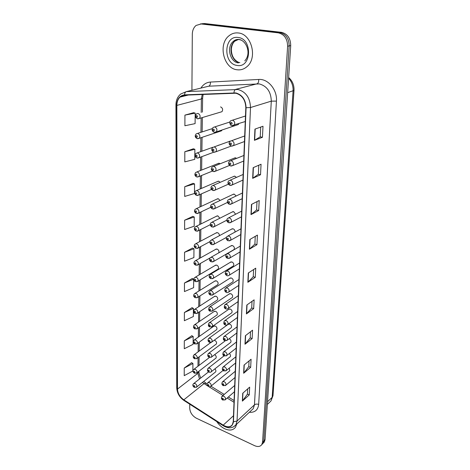 <?xml version="1.0" encoding="UTF-8"?>
<svg xmlns="http://www.w3.org/2000/svg" width="470" height="470" viewBox="0 0 470 470"><rect width="100%" height="100%" fill="white"/><g stroke="black" fill="none" stroke-linecap="round" stroke-linejoin="round"><path stroke-width="0.7" d="M219.625 144.919L218.104 145.359M220.154 163.783L219.196 163.278L217.639 163.713L218.844 163.231L196.995 171.897M220.219 182.325L218.756 181.214L217.187 181.643L218.309 181.162L196.689 190.479M220.089 200.473L218.321 198.751L216.746 199.168L217.78 198.692L196.395 208.627M219.825 218.245L217.904 215.895L216.317 216.306L217.269 215.83L196.113 226.352M219.414 235.676C219.408 234.213 218.767 233.208 217.493 232.662L215.895 233.061L216.776 232.597L195.849 243.677M218.72 252.872C219.302 251.233 218.756 249.964 217.087 249.065L215.489 249.453L216.3 249L195.591 260.609M196.93 281.759L197.8 281.289L195.455 281.642C193.564 280.561 193.276 279.215 194.592 277.611L196.213 277.241C197.999 278.305 198.528 279.656 197.8 281.289L218.197 269.016C218.938 267.418 218.433 266.12 216.694 265.109L215.096 265.491L215.836 265.051L195.344 277.165M217.14 285.073L217.816 284.644C218.521 283.093 218.015 281.818 216.306 280.819L214.708 281.183L215.389 280.76L195.109 293.356M216.817 300.359L217.44 299.948C218.109 298.438 217.604 297.187 215.93 296.194L214.332 296.546L214.96 296.135L194.886 309.19M216.5 315.323L217.07 314.929C217.71 313.461 217.205 312.233 215.56 311.246L213.962 311.587L214.543 311.193L194.668 324.682M216.182 329.987L216.711 329.605C217.316 328.178 216.811 326.967 215.201 325.992L213.603 326.315L214.138 325.933L194.463 339.839M215.865 344.346L216.353 343.981C216.934 342.589 216.429 341.408 214.843 340.433L214.138 340.304M236.204 139.038L234.565 139.514M236.575 158.39L235.535 157.832L233.89 158.308L235.2 157.785L213.597 166.404M236.457 177.401L234.894 176.191L233.243 176.661L234.448 176.133L213.069 185.433M236.128 196.002L234.272 194.128L232.609 194.586L233.713 194.069L212.569 204.009M235.646 214.22L233.661 211.659L231.986 212.111L233.008 211.594L212.082 222.151M234.988 232.098C235.123 230.523 234.483 229.419 233.061 228.796L231.387 229.237L232.321 228.731L211.612 239.876M212.605 261.972L213.621 261.455L211.218 261.849C209.244 260.744 208.933 259.352 210.302 257.683L212.005 257.26C213.862 258.33 214.402 259.728 213.621 261.455L234.013 249.594C234.806 247.907 234.295 246.562 232.48 245.552L230.799 245.98L231.657 245.487L211.165 257.19M212.334 278.786L213.263 278.287L210.854 278.675C208.939 277.641 208.633 276.278 209.937 274.586L211.641 274.18C213.468 275.238 214.009 276.607 213.263 278.287L233.449 265.897C234.201 264.263 233.684 262.942 231.91 261.937L230.23 262.354L231.011 261.878L210.73 274.104M232.186 282.305L232.897 281.847C233.608 280.261 233.091 278.969 231.352 277.97L229.671 278.375L230.388 277.917L210.313 290.642M231.698 297.904L232.35 297.463C233.026 295.918 232.515 294.649 230.805 293.662L229.125 294.044L229.771 293.609L209.908 306.81M231.222 313.167L231.816 312.744C232.462 311.246 231.945 310 230.271 309.013L228.59 309.383L229.196 308.966L209.52 322.62M230.746 328.107L231.293 327.707C231.91 326.245 231.393 325.029 229.748 324.047L228.073 324.4L228.626 324L209.144 338.089M230.276 342.742L230.776 342.36C231.363 340.938 230.852 339.74 229.237 338.764L229.149 338.735M197.706 138.732L199.262 138.28L197.059 138.603C194.962 137.352 194.674 135.765 196.213 133.85L197.758 133.404C199.891 134.555 200.39 136.177 199.262 138.28L221.517 130.813L222.028 129.99M215.554 358.416L216 358.07C216.553 356.806 216.106 355.667 214.655 354.656M215.248 372.205L215.66 371.876C216.153 370.942 215.883 369.943 214.861 368.897M197.77 118.834L199.456 118.416L197.288 118.728C195.121 117.424 194.839 115.796 196.454 113.852L197.976 113.405C200.155 114.574 200.649 116.243 199.456 118.416L221.963 111.701C223.162 109.604 222.704 108 220.577 106.896M229.812 357.077L230.271 356.712C230.805 355.655 230.488 354.586 229.319 353.516M229.354 371.124L229.777 370.777L229.301 368.092M214.573 132.381L216.306 131.9L214.038 132.264C211.882 130.989 211.582 129.373 213.139 127.423L214.772 126.935C216.958 128.081 217.475 129.738 216.306 131.9L238.296 124.556L238.836 123.669M238.225 32.965C234.777 32.606 231.675 33.57 228.919 35.855C217.822 44.415 223.72 68.508 236.98 69.754C240.734 70.271 244.106 69.196 247.097 66.54C257.76 57.88 251.538 33.746 238.225 32.965C234.777 32.606 231.675 33.57 228.919 35.855C217.822 44.415 223.72 68.508 236.98 69.754C240.734 70.271 244.106 69.196 247.097 66.54C257.76 57.88 251.538 33.746 238.225 32.965M216.752 421.561C218.926 424.839 221.617 427.259 224.83 428.822C229.525 430.843 233.079 430.326 235.488 427.271L236.686 424.14L235.488 427.271C233.079 430.326 229.525 430.843 224.83 428.822C221.617 427.259 218.926 424.839 216.752 421.561M235.811 93.225C242.132 95.099 245.469 99.916 245.822 107.677L233.243 421.666L232.321 424.751C230.218 427.318 227.18 427.447 223.203 425.133L183.829 399.829C179.904 397.003 177.789 393.413 177.49 389.078L176.855 105.403C176.902 101.896 177.954 99.129 180.028 97.108L184.581 95.175L235.811 93.225M235.817 92.913L184.546 94.87C179.599 95.58 176.961 99.076 176.626 105.362L177.296 388.99C177.607 393.437 179.775 397.109 183.793 400.011L223.162 425.315C229.008 428.329 232.439 427.142 233.455 421.76L246.08 107.724C245.728 99.769 242.303 94.828 235.817 92.913M261.949 444.444L263.059 443.304L263.817 440.854L289.168 45.896C289.015 38.47 285.901 34.028 279.826 32.577L202.846 23.753L200.42 23.917L202.846 23.753L279.826 32.577C285.901 34.028 289.015 38.47 289.168 45.896L263.817 440.854L263.059 443.304L261.949 444.444M247.672 388.896L247.414 394.16L242.367 401.116L249.259 394.906L249.652 387.145L242.726 393.272L242.367 401.116M247.414 394.119L249.259 394.906M249.065 360.913L248.783 366.612L243.654 373.268L250.669 367.334L251.08 359.245L244.03 365.096L243.654 373.268M248.783 366.571L250.669 367.334M250.516 331.749L250.21 337.906L244.993 344.234L252.137 338.6L252.566 330.169L245.387 335.709L244.993 344.234M250.216 337.865L252.137 338.6M252.032 301.323L251.703 307.979L246.398 313.937L253.671 308.637L254.123 299.842L246.809 305.042L246.398 313.937M251.703 307.938L253.671 308.637M260.703 127.07L260.216 136.858L254.423 140.324L262.436 137.293L263 126.254L254.946 129.115L254.423 140.324M260.216 136.835L262.436 137.293M258.805 165.217L258.353 174.282L252.666 178.347L260.521 174.77L261.056 164.242L253.16 167.672L252.666 178.347M258.353 174.253L260.521 174.77M256.996 201.607L256.579 209.996L250.992 214.608L258.688 210.531L259.205 200.484L251.462 204.421L250.992 214.608M256.579 209.967L258.688 210.531M255.263 236.351L254.881 244.112L249.388 249.223L256.943 244.694L257.431 235.094L249.84 239.494L249.388 249.223M254.881 244.083L256.943 244.694M253.612 269.557L253.254 276.742L247.86 282.3L255.269 277.365L255.739 268.176L248.289 273L247.86 282.3M253.26 276.707L255.269 277.365M189.745 404.194L189.716 408.248C190.086 412.566 192.306 415.891 196.372 418.218L254.593 445.666C257.824 447.052 260.227 446.694 261.802 444.596L262.56 442.141L287.617 46.201C287.452 38.746 284.332 34.292 278.246 32.835L201.113 23.964L196.078 25.445C193.669 27.489 192.412 30.427 192.306 34.263L191.919 90.269M192.042 307.68L184.387 312.521L184.363 320.728L193.358 316.545L193.429 308.414L191.971 307.639M191.819 335.715L184.311 340.844L184.287 348.734L193.105 344.31L193.176 336.491L191.742 335.674M191.601 362.681L184.234 368.069L184.216 375.653L192.864 371.006L192.929 363.486L191.531 362.634M192.782 216.406L184.639 220.207L184.616 229.513L194.169 226.211L194.257 217.005L192.7 216.37M193.047 183.335L184.728 186.725L184.704 196.437L194.468 193.493L194.557 183.888L192.964 183.306M193.323 148.802L184.828 151.728L184.798 161.886L194.774 159.33L194.868 149.29L193.241 148.773M193.617 112.694L184.927 115.121L184.898 125.749L195.097 123.622L195.191 113.123L193.534 112.671M192.277 278.493L184.469 283.022L184.446 291.57L193.617 287.658L193.693 279.186L192.201 278.457M184.551 252.278L184.528 261.191L193.887 257.572L193.969 248.748L192.447 248.06L184.551 252.278L193.969 248.748M184.639 220.207L194.257 217.005M184.728 186.725L194.557 183.888M184.828 151.728L194.868 149.29M184.927 115.121L195.191 113.123M184.469 283.022L193.693 279.186M184.387 312.521L193.429 308.414M184.311 340.844L193.176 336.491M184.234 368.069L192.929 363.486M263.2 443.157L264.31 442.017L265.068 439.568L290.713 45.596C290.56 38.193 287.458 33.77 281.401 32.324L204.567 23.541L202.147 23.712M200.919 88.09C203.24 84.394 206.395 82.385 210.39 82.068L258.712 79.459C268.112 78.596 277.388 89.858 276.442 101.097L258.67 404.441C257.014 403.853 255.609 403.988 254.458 404.846L271.296 101.138C271.002 91.832 267.007 86.092 259.305 83.907L208.739 86.198L205.543 86.974M258.67 404.441C257.989 410.022 254.875 412.637 249.335 412.296M251.409 410.357L253.277 408.6L254.458 404.846L237.05 421.049L235.893 424.88L233.555 426.878M176.626 105.362L175.945 104.869C176.009 100.216 177.607 96.597 180.733 94.006L186.373 91.615L238.008 89.512C245.922 91.832 250.087 97.836 250.504 107.53L246.08 107.724M233.96 92.79C234.119 90.898 234.712 89.758 235.746 89.371L257.096 83.783C258.283 83.237 258.817 81.798 258.712 79.459M177.296 388.99L176.738 387.938C177.067 393.085 179.464 397.256 183.929 400.452L184.211 400.64M183.793 400.011L183.929 400.452L223.503 425.902M210.39 82.068C210.531 84.294 209.978 85.675 208.739 86.198L186.373 91.615C185.297 91.985 184.687 93.072 184.546 94.87M223.162 425.315L223.256 425.744C228.32 428.757 232.533 428.47 235.893 424.88L251.28 410.474M233.455 421.76L237.05 421.049L250.504 107.53L271.296 101.138L276.442 101.097M262.56 442.141L265.068 439.568M287.617 46.201L290.713 45.596M278.246 32.835L281.401 32.324M201.113 23.964L204.567 23.541M177.49 389.078L197.882 373.298L199.527 378.985M202.382 382.468L207.893 386.087M183.829 399.829L203.986 383.661L206.148 383.256L207.147 383.873M223.203 425.133L233.484 415.744M208.839 386.669L223.003 395.458M227.175 398.043L234.019 402.291M202.247 94.435L201.371 98.964L201.201 112.477M176.855 105.403L201.371 98.964L202.611 98.212L202.423 112.124M201.131 117.917L200.949 132.305M200.878 137.739L200.702 151.645M200.631 157.086L200.461 170.522M200.396 175.974L200.226 188.952M200.161 194.421L199.997 206.953M199.932 212.44L199.774 224.537M199.703 230.047L199.556 241.715M199.486 247.255L199.345 258.506M199.274 264.081L199.133 274.926M199.063 280.531L198.928 290.983M198.857 296.617L198.728 306.687M198.657 312.356L198.534 322.056M198.463 327.76L198.34 337.096M198.27 342.83L198.158 351.819M198.082 357.588L197.97 366.23M197.899 372.034L197.882 373.298L198.928 371.541C198.593 371.752 199.967 377.069 200.907 377.898M248.084 282.112L248.513 272.853M249.617 249.053L250.069 239.359M251.227 214.455L251.697 204.303M252.907 178.212L253.4 167.567M254.67 140.207L255.187 129.027M246.621 313.737L247.032 304.883M245.211 344.022L245.604 335.539M243.865 373.045L244.241 364.92M242.573 400.881L242.937 393.09M269.175 402.696L270.973 400.975L272.148 397.362L293.074 91.027C293.298 86.045 291.8 81.768 288.592 78.208M287.652 92.655L294.014 90.399L272.988 395.728L270.973 400.975L267.354 404.435M272.988 395.728L272.148 397.362L267.53 401.744M245.264 121.53L231.757 125.654C230.435 125.895 228.708 121.93 230.805 120.719L232.538 120.179C234.783 121.325 235.305 123.011 234.107 125.243L232.198 125.749M231.41 122.4C230.388 122.823 230.365 123.451 231.352 124.274C232.38 123.851 232.397 123.222 231.41 122.4M213.621 130.936C214.602 130.531 214.614 129.92 213.656 129.109C212.675 129.52 212.663 130.125 213.621 130.936M196.836 117.377C197.788 116.96 197.794 116.349 196.854 115.555C195.902 115.973 195.89 116.584 196.836 117.377M238.901 39.562C236.804 39.421 234.918 40.056 233.243 41.466C226.252 46.9 230.018 62.169 238.431 62.904M238.631 39.386L234.689 41.225C227.709 46.648 231.452 61.875 239.859 62.604M237.127 65.424C251.52 68.409 252.842 38.681 238.073 37.465C223.585 35.18 222.915 64.079 237.127 65.424M241.269 40.132L239.236 39.598M244.465 141.529L233.467 145.63L231.087 146.047C228.831 144.525 228.514 142.921 230.13 141.241L231.875 140.706C234.066 141.834 234.595 143.479 233.467 145.63L231.687 146.17M230.764 142.915C229.754 143.309 229.736 143.92 230.705 144.742C231.722 144.349 231.739 143.738 230.764 142.915M243.683 161.046L232.844 165.516L230.441 165.939C228.279 164.488 227.956 162.92 229.472 161.239L231.234 160.716C233.373 161.833 233.907 163.431 232.844 165.516L231.187 166.075M230.136 162.92C229.137 163.284 229.119 163.877 230.077 164.7C231.081 164.336 231.099 163.742 230.136 162.92M242.92 180.092L232.233 184.91L229.807 185.339C227.709 183.952 227.386 182.419 228.831 180.75L230.606 180.233C232.691 181.338 233.232 182.895 232.233 184.91L230.694 185.48M229.519 182.425C228.538 182.76 228.52 183.341 229.466 184.164C230.453 183.829 230.47 183.247 229.519 182.425M242.173 198.692L231.628 203.833L229.19 204.262C227.163 202.958 226.834 201.466 228.209 199.774L229.995 199.268C232.033 200.367 232.574 201.888 231.628 203.833L230.212 204.409M228.919 201.454C227.95 201.765 227.932 202.329 228.867 203.152C229.842 202.84 229.859 202.276 228.919 201.454M231.152 146.1L215.906 151.775L213.603 152.151C211.512 150.952 211.212 149.378 212.699 147.421L214.349 146.94C216.482 148.073 216.999 149.683 215.906 151.775L214.279 152.28M213.21 150.888C214.179 150.512 214.191 149.918 213.245 149.108C212.275 149.483 212.264 150.077 213.21 150.888M229.542 165.422L215.507 171.168L213.18 171.544C211.059 170.075 210.754 168.536 212.264 166.932L213.932 166.451C216.018 167.573 216.541 169.147 215.507 171.168L213.991 171.685M212.804 170.351C213.768 169.999 213.78 169.423 212.845 168.613C211.888 168.965 211.876 169.541 212.804 170.351M228.385 184.181L215.113 190.091L212.763 190.473C210.713 189.093 210.407 187.589 211.847 185.961L213.527 185.491C215.566 186.602 216.094 188.135 215.113 190.091L213.709 190.62M212.417 189.339C213.362 189.022 213.374 188.452 212.452 187.647C211.506 187.971 211.494 188.535 212.417 189.339M241.445 216.852L231.04 222.304L228.584 222.739C226.628 221.488 226.299 220.025 227.609 218.344L229.395 217.851C231.387 218.932 231.933 220.418 231.04 222.304L229.742 222.88M228.338 220.025C227.374 220.307 227.357 220.859 228.285 221.675C229.248 221.399 229.266 220.847 228.338 220.025M240.734 234.595L230.464 240.34L227.997 240.775C226.094 239.577 225.77 238.137 227.022 236.463L228.814 235.987C230.758 237.062 231.311 238.513 230.464 240.34L229.272 240.91M227.768 238.149C226.816 238.408 226.799 238.948 227.715 239.765C228.667 239.506 228.679 238.971 227.768 238.149M240.041 251.932L229.9 257.954L227.427 258.382C225.582 257.255 225.253 255.845 226.446 254.158L228.244 253.694C230.147 254.763 230.7 256.179 229.9 257.954L228.808 258.512M227.21 255.85C226.27 256.085 226.258 256.608 227.157 257.425C228.097 257.196 228.114 256.667 227.21 255.85M227.486 202.435L214.731 208.568L212.364 208.956C210.372 207.634 210.067 206.166 211.447 204.538L213.133 204.08C215.119 205.179 215.654 206.677 214.731 208.568L213.433 209.103M212.035 207.875C212.969 207.581 212.981 207.029 212.07 206.224C211.136 206.518 211.124 207.07 212.035 207.875M226.804 220.195L214.355 226.611L211.97 226.998C210.037 225.741 209.732 224.296 211.054 222.674L212.746 222.228C214.69 223.315 215.225 224.778 214.355 226.611L213.157 227.145M211.659 225.976C212.581 225.706 212.593 225.165 211.694 224.36C210.772 224.631 210.76 225.171 211.659 225.976M226.381 237.432L213.985 244.236L211.594 244.623C209.714 243.419 209.403 242.003 210.672 240.382L212.37 239.947C214.273 241.028 214.814 242.455 213.985 244.236L212.881 244.764M211.294 243.654C212.211 243.401 212.217 242.878 211.33 242.074C210.419 242.32 210.407 242.849 211.294 243.654M239.365 268.875L229.348 275.156C228.191 275.855 227.363 276.002 226.869 275.59C225.083 274.521 224.754 273.141 225.894 271.437L227.692 270.99C229.554 272.054 230.106 273.44 229.348 275.156L228.35 275.702M226.663 273.135C225.741 273.352 225.723 273.863 226.616 274.68C227.539 274.468 227.556 273.951 226.663 273.135M238.701 285.437L228.808 291.97C227.68 292.675 226.851 292.816 226.323 292.399C224.613 291.435 224.29 290.078 225.353 288.322L227.145 287.893C228.972 288.944 229.525 290.301 228.808 291.97L227.897 292.493M226.135 290.025C225.218 290.213 225.201 290.719 226.088 291.529C226.998 291.341 227.016 290.842 226.135 290.025M238.055 301.634L228.273 308.396C227.204 309.101 226.376 309.248 225.794 308.825C224.214 308.408 223.89 307.069 224.825 304.813L226.616 304.401C228.402 305.453 228.955 306.781 228.273 308.396L227.445 308.907M225.612 306.528C224.707 306.698 224.695 307.192 225.565 308.003C226.47 307.832 226.487 307.339 225.612 306.528M237.421 317.479L227.756 324.459C226.71 325.17 225.882 325.311 225.271 324.887C223.738 324.488 223.415 323.172 224.308 320.94L226.094 320.546C227.85 321.586 228.402 322.89 227.756 324.459L227.004 324.952M225.107 322.661C224.214 322.814 224.196 323.289 225.059 324.1C225.953 323.947 225.964 323.472 225.107 322.661M236.798 332.977L227.245 340.168L224.766 340.591C223.268 340.21 222.95 338.917 223.808 336.702L225.588 336.326C227.31 337.366 227.862 338.641 227.245 340.168L226.558 340.632M224.607 338.435C223.726 338.565 223.714 339.035 224.566 339.839C225.447 339.71 225.459 339.24 224.607 338.435M210.942 260.921C211.841 260.691 211.853 260.18 210.971 259.375C210.072 259.605 210.061 260.116 210.942 260.921M210.595 277.793C211.482 277.588 211.494 277.089 210.625 276.284C209.738 276.489 209.726 276.989 210.595 277.793M232.897 281.847L212.916 294.737L210.501 295.125C208.639 294.114 208.333 292.775 209.585 291.1L211.294 290.713C213.08 291.77 213.621 293.11 212.916 294.737L212.064 295.225M210.255 294.285C211.136 294.103 211.142 293.609 210.284 292.81C209.409 292.992 209.397 293.486 210.255 294.285M232.35 297.463L212.569 310.823L210.155 311.211C208.604 310.793 208.298 309.471 209.244 307.251L210.948 306.881C212.699 307.926 213.239 309.242 212.569 310.823L211.794 311.293M209.92 310.406C210.789 310.247 210.801 309.765 209.949 308.966C209.085 309.131 209.074 309.613 209.92 310.406M231.816 312.744L212.234 326.556L209.82 326.938C208.31 326.544 208.004 325.246 208.909 323.043L210.613 322.69C212.328 323.73 212.869 325.017 212.234 326.556L211.524 327.008M209.596 326.174C210.454 326.033 210.466 325.563 209.626 324.764C208.768 324.911 208.756 325.381 209.596 326.174M236.193 348.141L226.746 355.531L224.272 355.949C222.815 355.59 222.498 354.31 223.315 352.118L225.095 351.766C226.781 352.794 227.333 354.051 226.746 355.531L226.123 355.978M224.12 353.857C223.25 353.969 223.238 354.433 224.078 355.232C224.948 355.12 224.966 354.662 224.12 353.857M235.593 362.981L226.258 370.56L223.785 370.977C222.269 370.125 221.952 368.868 222.839 367.193L224.607 366.864C226.264 367.887 226.81 369.12 226.258 370.56L225.688 370.983M223.644 368.95C222.786 369.044 222.768 369.49 223.603 370.295C224.466 370.201 224.478 369.749 223.644 368.95M235.012 377.51L225.776 385.271L223.315 385.682C221.805 384.854 221.493 383.608 222.369 381.951L224.131 381.64C225.759 382.656 226.305 383.867 225.776 385.271L225.259 385.67M223.18 383.714C222.328 383.79 222.316 384.231 223.138 385.03C223.99 384.954 224.008 384.513 223.18 383.714M234.442 391.739L225.306 399.67L222.851 400.076C221.364 399.236 221.053 398.008 221.916 396.386L223.667 396.098C225.265 397.109 225.812 398.302 225.306 399.67L224.83 400.046M222.727 398.161C221.887 398.225 221.869 398.654 222.686 399.447C223.526 399.388 223.544 398.96 222.727 398.161M231.293 327.707L211.9 341.943L209.491 342.33C207.934 341.467 207.634 340.186 208.586 338.488L210.284 338.153C211.97 339.187 212.505 340.45 211.9 341.943L211.253 342.377M209.279 341.596C210.131 341.473 210.137 341.014 209.309 340.221C208.457 340.345 208.451 340.809 209.279 341.596M230.776 342.36L211.576 357.006L209.168 357.388C207.646 356.524 207.346 355.267 208.269 353.605L209.961 353.281C211.618 354.31 212.152 355.555 211.576 357.006L210.983 357.417M208.968 356.689C209.808 356.583 209.82 356.131 208.997 355.344C208.157 355.449 208.151 355.902 208.968 356.689M230.271 356.712L211.259 371.747C210.824 372.328 210.02 372.452 208.856 372.123C207.37 371.294 207.07 370.049 207.963 368.392L209.649 368.092C211.271 369.115 211.805 370.331 211.259 371.747L210.713 372.14M208.662 371.459C209.497 371.365 209.503 370.924 208.692 370.137C207.863 370.231 207.852 370.671 208.662 371.459M229.777 370.777L210.942 386.176C210.425 386.839 209.626 386.969 208.545 386.552C206.871 385.253 206.577 384.025 207.658 382.868L209.338 382.586C210.936 383.602 211.471 384.801 210.942 386.176L210.448 386.552M208.369 385.911C209.191 385.841 209.197 385.406 208.392 384.619C207.576 384.695 207.564 385.13 208.369 385.911M196.63 137.322C197.576 136.929 197.582 136.335 196.648 135.542C195.708 135.93 195.702 136.523 196.63 137.322M213.709 152.227L199.074 157.667L196.842 157.996C194.803 156.798 194.515 155.253 195.984 153.355L197.553 152.909C199.627 154.048 200.138 155.635 199.074 157.667L197.588 158.132M196.437 156.78C197.365 156.416 197.371 155.84 196.454 155.041C195.526 155.405 195.52 155.981 196.437 156.78M212.381 171.098L198.886 176.591L196.625 176.926C194.645 175.739 194.357 174.229 195.767 172.39L197.347 171.95C199.374 173.078 199.891 174.623 198.886 176.591L197.5 177.067M196.243 175.768C197.165 175.433 197.171 174.869 196.26 174.076C195.344 174.411 195.338 174.975 196.243 175.768M211.453 189.439L198.698 195.068L196.419 195.408C194.398 194.016 194.11 192.536 195.555 190.967L197.147 190.544C199.133 191.654 199.65 193.158 198.698 195.068L197.406 195.555M196.061 194.31C196.965 193.998 196.971 193.452 196.072 192.653C195.167 192.964 195.162 193.517 196.061 194.31M210.76 207.299L198.51 213.116L196.213 213.456C194.257 212.129 193.963 210.678 195.35 209.115L196.954 208.692C198.892 209.796 199.415 211.271 198.51 213.116L197.318 213.609M195.878 212.417C196.771 212.135 196.777 211.594 195.89 210.801C194.997 211.083 194.991 211.623 195.878 212.417M210.255 224.695L198.328 230.746L196.019 231.093C194.116 229.824 193.828 228.402 195.15 226.834L196.76 226.428C198.657 227.515 199.18 228.955 198.328 230.746L197.224 231.24M195.696 230.1C196.583 229.842 196.589 229.313 195.714 228.526C194.827 228.784 194.821 229.313 195.696 230.1M209.949 241.609L198.152 247.978L195.826 248.33C193.981 247.108 193.693 245.716 194.956 244.147L196.572 243.754C198.434 244.835 198.957 246.239 198.152 247.978L197.13 248.466M195.526 247.385C196.401 247.144 196.407 246.633 195.538 245.839C194.662 246.08 194.662 246.597 195.526 247.385M210.078 257.913L197.976 264.822L195.638 265.174C193.693 264.058 193.405 262.695 194.774 261.067L196.389 260.686C198.211 261.761 198.739 263.135 197.976 264.822L197.03 265.297M195.356 264.275C196.219 264.058 196.225 263.553 195.367 262.765C194.504 262.983 194.498 263.488 195.356 264.275M195.185 280.784C196.043 280.59 196.049 280.096 195.203 279.309C194.345 279.509 194.345 279.997 195.185 280.784M217.816 284.644L197.623 297.398L195.279 297.751C193.446 296.735 193.158 295.413 194.416 293.785L196.037 293.433C197.788 294.484 198.317 295.806 197.623 297.398L196.83 297.851M195.026 296.934C195.873 296.758 195.873 296.276 195.038 295.489C194.192 295.665 194.186 296.147 195.026 296.934M217.44 299.948L197.453 313.149L195.109 313.502C193.581 313.09 193.293 311.786 194.251 309.601L195.867 309.266C197.582 310.312 198.111 311.604 197.453 313.149L196.724 313.59M194.868 312.726C195.702 312.568 195.708 312.098 194.88 311.31C194.045 311.469 194.04 311.939 194.868 312.726M217.07 314.929L197.288 328.565L194.938 328.918C193.382 328.048 193.094 326.768 194.081 325.076L195.702 324.752C197.382 325.792 197.911 327.067 197.288 328.565L196.619 328.988M194.709 328.172C195.538 328.037 195.543 327.572 194.721 326.791C193.899 326.932 193.893 327.396 194.709 328.172M216.711 329.605L197.124 343.652L194.774 344.005C193.258 343.171 192.976 341.907 193.922 340.215L195.538 339.91C197.189 340.944 197.717 342.195 197.124 343.652L196.507 344.058M194.557 343.294C195.373 343.171 195.379 342.724 194.568 341.943C193.752 342.066 193.752 342.512 194.557 343.294M216.353 343.981L196.959 358.422L194.615 358.769C193.1 357.929 192.817 356.683 193.769 355.038L195.379 354.75C197.001 355.778 197.529 357 196.959 358.422L196.395 358.81M194.41 358.093C195.22 357.987 195.22 357.547 194.421 356.771C193.611 356.877 193.611 357.318 194.41 358.093M216 358.07L196.801 372.88L194.457 373.227C192.788 371.917 192.506 370.689 193.617 369.543L195.226 369.273C196.818 370.295 197.341 371.5 196.801 372.88L196.284 373.256M194.263 372.581C195.062 372.493 195.068 372.058 194.275 371.282C193.476 371.376 193.47 371.805 194.263 372.581M215.66 371.876L196.642 387.045L194.304 387.386C192.665 386.105 192.389 384.889 193.47 383.749L195.074 383.497C196.636 384.513 197.159 385.694 196.642 387.045L196.166 387.397M194.122 386.769C194.909 386.693 194.915 386.27 194.133 385.5C193.34 385.57 193.334 385.993 194.122 386.769M175.945 104.869L176.738 387.938M261.802 444.596L264.31 442.017M180.028 97.108L188.429 95.011M203.14 94.4L202.611 98.212M202.347 117.553L202.153 131.917M202.082 137.334L201.894 151.217M201.824 156.645L201.642 170.058M201.571 175.498L201.395 188.452M201.319 193.91L201.154 206.418M201.078 211.9L200.913 223.967M200.843 229.472L200.684 241.116M200.608 246.65L200.461 257.883M200.385 263.447L200.238 274.274M200.161 279.867L200.02 290.301M199.944 295.93L199.809 305.988M199.732 311.645L199.603 321.327M199.527 327.026L199.403 336.344M199.321 342.078L199.204 351.049M199.127 356.812L199.01 365.443M198.933 371.241L198.928 371.541M203.721 381.399L205.672 382.95M210.918 386.205L224.208 394.43M228.367 397.009L234.089 400.552M288.633 77.509C292.416 80.811 294.208 85.111 294.014 90.399M245.487 116.002L232.503 120.173M229.906 122L214.702 126.918M238.396 62.252C233.778 59.866 231.434 55.53 231.358 49.238C231.657 45.708 232.768 43.034 234.689 41.225L233.243 41.466C234.683 40.015 236.492 39.333 238.666 39.421C246.145 39.985 251.855 53.333 244.753 60.906M244.688 135.971L231.692 140.671M243.907 155.453L230.905 160.664M243.143 174.458L230.147 180.169M242.403 193.017L229.413 199.204M230.347 141.041L214.138 146.904M241.674 211.13L228.708 217.78M240.969 228.825L228.02 235.917M240.276 246.11L227.363 253.624M239.6 263L226.728 270.926M238.936 279.515L226.111 287.828M238.29 295.659L225.518 304.343M237.661 311.446L224.942 320.487M237.039 326.891L224.384 336.273M236.434 342.007L223.849 351.707M235.846 356.801L223.326 366.806M235.264 371.282L222.815 381.581M234.695 385.459L222.322 396.04M225.347 340.768L208.78 353.217M224.067 355.843L208.433 368.022M223.05 370.454L208.093 382.515M212.258 128.627L197.653 133.38M212.904 147.239L197.318 152.873M210.848 342.501L194.263 354.674M209.45 357.5L194.069 369.197M208.51 371.923L193.887 383.42"/></g></svg>
